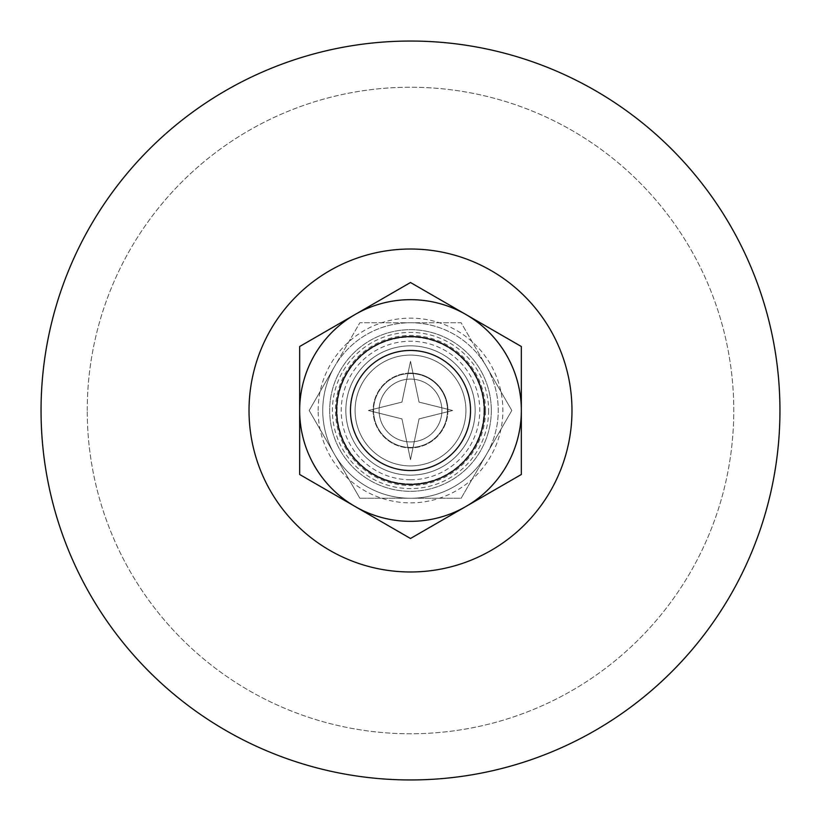 <?xml version="1.0" encoding="UTF-8"?>
<svg xmlns="http://www.w3.org/2000/svg" width="821" height="821" viewBox="0 0 821 821"><rect width="100%" height="100%" fill="white"/><g stroke="black" fill="none" stroke-linecap="round" stroke-linejoin="round"><path stroke-width="0.62" stroke-dasharray="4.11 3.08" d="M486.494 366.628A87.744 87.744 0 0 1 486.494 454.372L461.156 498.244L359.844 498.244L461.156 498.244L486.494 454.372A87.744 87.744 0 0 1 334.506 454.372A87.744 87.744 0 0 1 410.5 322.756L461.156 322.756L486.494 366.628L511.822 410.5L486.494 454.372A87.744 87.744 0 0 1 334.506 454.372L309.178 410.5L334.506 366.628L359.844 322.756L410.5 322.756A87.744 87.744 0 0 1 486.494 366.628L461.156 322.756L359.844 322.756L334.506 366.628A87.744 87.744 0 0 1 486.494 366.628A87.744 87.744 0 0 1 486.494 454.372L511.822 410.5L486.494 366.628M410.5 484.39A73.89 73.89 0 0 1 336.61 410.5A73.89 73.89 0 0 1 410.5 336.61A73.89 73.89 0 0 1 484.39 410.5A73.89 73.89 0 0 1 410.5 484.39A73.89 73.89 0 0 0 484.39 410.5A73.89 73.89 0 0 0 410.5 336.61A73.89 73.89 0 0 0 336.61 410.5A73.89 73.89 0 0 0 410.5 484.39A73.89 73.89 0 0 0 484.39 410.5A73.89 73.89 0 0 0 410.5 336.61A73.89 73.89 0 0 0 336.61 410.5A73.89 73.89 0 0 0 410.5 484.39M483.928 410.5A73.428 73.428 0 0 1 410.5 483.928A73.428 73.428 0 0 1 337.072 410.5A73.428 73.428 0 0 1 410.5 337.072A73.428 73.428 0 0 1 483.928 410.5A73.428 73.428 0 0 0 410.5 337.072A73.428 73.428 0 0 0 337.072 410.5A73.428 73.428 0 0 0 410.5 483.928A73.428 73.428 0 0 0 483.928 410.5M485.539 410.5A75.039 75.039 0 0 0 410.5 335.461A75.039 75.039 0 0 0 335.461 410.5A75.039 75.039 0 0 0 410.5 485.539A75.039 75.039 0 0 0 485.539 410.5M410.5 470.536A60.036 60.036 0 0 0 470.536 410.5A60.036 60.036 0 0 0 410.5 350.464A60.036 60.036 0 0 0 350.464 410.5A60.036 60.036 0 0 0 410.5 470.536A60.036 60.036 0 0 0 470.536 410.5A60.036 60.036 0 0 0 410.5 350.464A60.036 60.036 0 0 0 350.464 410.5A60.036 60.036 0 0 0 410.5 470.536A60.036 60.036 0 0 1 350.464 410.5A60.036 60.036 0 0 1 410.5 350.464A60.036 60.036 0 0 0 350.464 410.5A60.036 60.036 0 0 0 410.5 470.536M359.844 498.244L334.506 454.372A87.744 87.744 0 0 1 334.506 366.628L309.178 410.5L359.844 498.244M447.907 410.5A37.407 37.407 0 0 1 410.5 447.907A37.407 37.407 0 0 1 373.093 410.5A37.407 37.407 0 0 1 410.5 373.093A37.407 37.407 0 0 1 447.907 410.5M410.5 373.093A37.407 37.407 0 0 1 447.907 410.5A37.407 37.407 0 0 1 410.5 447.907A37.407 37.407 0 0 1 373.093 410.5A37.407 37.407 0 0 1 410.5 373.093M447.445 410.5A36.945 36.945 0 0 1 410.5 447.445A36.945 36.945 0 0 1 373.555 410.5A36.945 36.945 0 0 1 410.5 373.555A36.945 36.945 0 0 1 447.445 410.5M441.903 410.5A31.403 31.403 0 0 1 410.5 441.903A31.403 31.403 0 0 1 379.097 410.5A31.403 31.403 0 0 1 410.5 379.097A31.403 31.403 0 0 1 441.903 410.5A31.403 31.403 0 0 1 410.5 441.903A31.403 31.403 0 0 1 379.097 410.5A31.403 31.403 0 0 1 410.5 379.097A31.403 31.403 0 0 1 441.903 410.5M410.5 447.445A36.945 36.945 0 0 0 447.445 410.5A36.945 36.945 0 0 0 410.5 373.555A36.945 36.945 0 0 0 373.555 410.5A36.945 36.945 0 0 0 410.5 447.445A36.945 36.945 0 0 0 447.445 410.5A36.945 36.945 0 0 0 410.5 373.555A36.945 36.945 0 0 0 373.555 410.5A36.945 36.945 0 0 0 410.5 447.445M401.951 418.895L410.5 459.688L419.049 418.895L452.628 410.5L419.049 402.105L410.5 361.312L401.951 402.105L368.372 410.5L401.951 418.895L410.5 459.688L419.049 418.895L452.628 410.5L419.049 402.105L410.5 361.312L401.951 402.105L368.372 410.5L401.951 418.895M410.5 441.903A31.403 31.403 0 0 0 441.903 410.5A31.403 31.403 0 0 0 410.5 379.097A31.403 31.403 0 0 0 379.097 410.5A31.403 31.403 0 0 0 410.5 441.903M336.61 410.5A73.89 73.89 0 0 1 410.5 336.61A73.89 73.89 0 0 1 484.39 410.5A73.89 73.89 0 0 1 410.5 484.39A73.89 73.89 0 0 1 336.61 410.5A73.89 73.89 0 0 1 410.5 336.61A73.89 73.89 0 0 1 484.39 410.5A73.89 73.89 0 0 1 410.5 484.39A73.89 73.89 0 0 1 336.61 410.5A73.89 73.89 0 0 0 410.5 484.39A73.89 73.89 0 0 0 484.39 410.5A73.89 73.89 0 0 0 410.5 336.61A73.89 73.89 0 0 0 336.61 410.5A73.89 73.89 0 0 0 410.5 484.39A73.89 73.89 0 0 0 484.39 410.5A73.89 73.89 0 0 0 410.5 336.61A73.89 73.89 0 0 0 336.61 410.5M465.918 314.515A110.835 110.835 0 0 1 465.918 506.485A110.835 110.835 0 0 1 299.665 410.5A110.835 110.835 0 0 1 465.918 314.515L521.335 346.513L521.335 474.487L410.5 538.484L299.665 474.487L299.665 346.513L410.5 282.516L465.918 314.515M345.846 410.5A64.654 64.654 0 0 1 410.5 345.846A64.654 64.654 0 0 1 475.154 410.5A64.654 64.654 0 0 1 410.5 475.154A64.654 64.654 0 0 1 345.846 410.5A64.654 64.654 0 0 1 410.5 345.846A64.654 64.654 0 0 1 475.154 410.5A64.654 64.654 0 0 1 410.5 475.154A64.654 64.654 0 0 1 345.846 410.5M318.138 410.5A92.363 92.363 0 0 1 439.748 322.889A92.363 92.363 0 0 1 410.5 502.863A92.363 92.363 0 0 1 318.138 410.5A92.363 92.363 0 0 0 410.5 502.863A92.363 92.363 0 0 0 502.863 410.5A92.363 92.363 0 0 0 410.5 318.138A92.363 92.363 0 0 0 318.138 410.5M87.231 410.5A323.269 323.269 0 0 1 451.355 89.828A323.269 323.269 0 0 1 733.769 410.5A323.269 323.269 0 0 1 410.5 733.769A323.269 323.269 0 0 1 87.231 410.5A323.269 323.269 0 0 0 410.5 733.769A323.269 323.269 0 0 0 733.769 410.5A323.269 323.269 0 0 0 410.5 87.231A323.269 323.269 0 0 0 87.231 410.5M465.918 410.5A55.418 55.418 0 0 0 410.5 355.083A55.418 55.418 0 0 0 355.083 410.5A55.418 55.418 0 0 0 410.5 465.918A55.418 55.418 0 0 0 465.918 410.5A55.418 55.418 0 0 0 410.5 355.083A55.418 55.418 0 0 0 355.083 410.5A55.418 55.418 0 0 0 410.5 465.918A55.418 55.418 0 0 0 465.918 410.5M488.598 410.5A78.098 78.098 0 0 1 410.5 488.598A78.098 78.098 0 0 1 332.402 410.5A78.098 78.098 0 0 1 410.5 332.402A78.098 78.098 0 0 1 488.598 410.5M779.95 410.5A369.45 369.45 0 0 0 410.5 41.05A369.45 369.45 0 0 0 41.05 410.5A369.45 369.45 0 0 0 410.5 779.95A369.45 369.45 0 0 0 779.95 410.5M410.5 479.772A69.272 69.272 0 0 0 479.772 410.5A69.272 69.272 0 0 0 410.5 341.228A69.272 69.272 0 0 0 341.228 410.5A69.272 69.272 0 0 0 410.5 479.772M410.5 475.154A64.654 64.654 0 0 0 475.154 410.5A64.654 64.654 0 0 0 410.5 345.846A64.654 64.654 0 0 0 345.846 410.5A64.654 64.654 0 0 0 410.5 475.154M491.317 410.5A80.817 80.817 0 0 0 410.5 329.683A80.817 80.817 0 0 0 329.683 410.5A80.817 80.817 0 0 0 410.5 491.317A80.817 80.817 0 0 0 491.317 410.5A80.817 80.817 0 0 0 410.5 329.683A80.817 80.817 0 0 0 329.683 410.5A80.817 80.817 0 0 0 410.5 491.317A80.817 80.817 0 0 0 491.317 410.5"/><path stroke-width="1.23" d="M470.536 410.5A60.036 60.036 0 0 1 410.5 470.536A60.036 60.036 0 0 1 350.464 410.5A60.036 60.036 0 0 1 410.5 350.464A60.036 60.036 0 0 1 470.536 410.5M484.39 410.5A73.89 73.89 0 0 1 410.5 484.39A73.89 73.89 0 0 1 336.61 410.5A73.89 73.89 0 0 1 410.5 336.61A73.89 73.89 0 0 1 484.39 410.5M410.5 282.516L355.083 314.515A110.835 110.835 0 0 1 465.918 314.515L410.5 282.516M465.918 314.515A110.835 110.835 0 0 1 521.335 410.5L521.335 346.513L465.918 314.515M299.665 410.5A110.835 110.835 0 0 1 355.083 314.515L299.665 346.513L299.665 474.487L355.083 506.485A110.835 110.835 0 0 1 299.665 410.5M465.918 506.485A110.835 110.835 0 0 1 355.083 506.485L410.5 538.484L521.335 474.487L521.335 410.5A110.835 110.835 0 0 1 465.918 506.485M571.98 410.5A161.48 161.48 0 0 0 410.5 249.02A161.48 161.48 0 0 0 249.02 410.5A161.48 161.48 0 0 0 410.5 571.98A161.48 161.48 0 0 0 571.98 410.5M779.95 410.5A369.45 369.45 0 0 1 410.5 779.95A369.45 369.45 0 0 1 41.05 410.5A369.45 369.45 0 0 1 410.5 41.05A369.45 369.45 0 0 1 779.95 410.5"/></g></svg>
